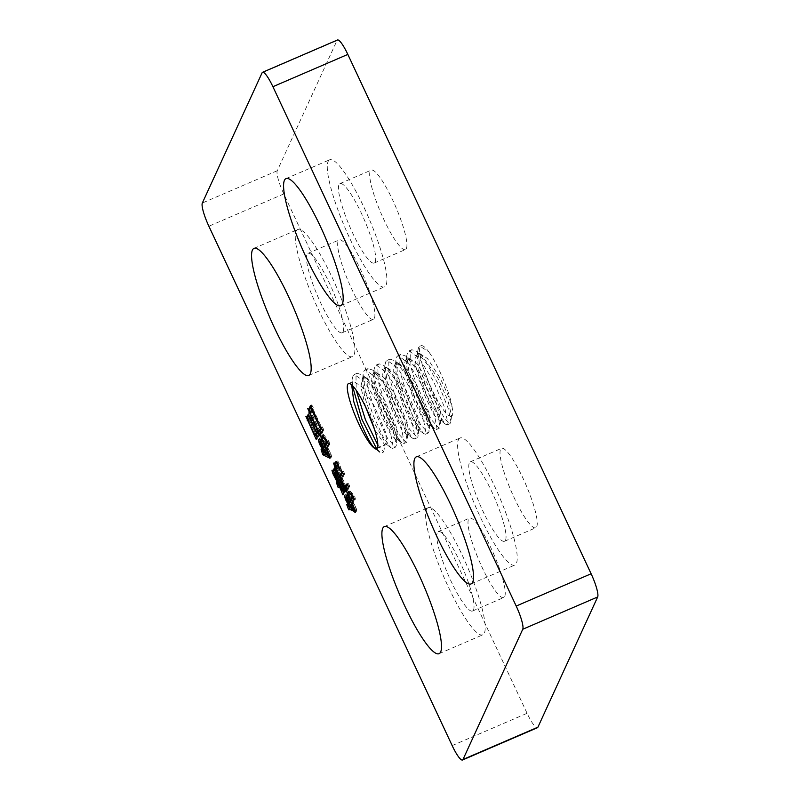 <?xml version="1.0" encoding="UTF-8"?>
<svg xmlns="http://www.w3.org/2000/svg" width="800" height="800" viewBox="0 0 800 800"><rect width="100%" height="100%" fill="white"/><g stroke="black" fill="none" stroke-linecap="round" stroke-linejoin="round"><path stroke-width="0.6" stroke-dasharray="4 3" d="M296.11 231.25A69.19 12.85 66.7 0 1 297.68 229.54A69.19 12.85 66.7 0 1 334.56 282.75A69.19 12.85 66.7 0 1 354.03 354.9A69.19 12.85 66.7 0 1 352.46 356.62A69.19 12.85 66.7 0 1 315.58 303.41A69.19 12.85 66.7 0 1 296.11 231.25M426.44 509.47A69.19 12.85 66.7 0 1 428.01 507.76A69.19 12.85 66.7 0 1 464.89 560.97A69.19 12.85 66.7 0 1 484.36 633.13A69.19 12.85 66.7 0 1 482.79 634.84A69.19 12.85 66.7 0 1 445.91 581.63A69.19 12.85 66.7 0 1 426.44 509.47M328.12 161.49A69.19 12.85 66.7 0 1 329.69 159.78A69.19 12.85 66.7 0 1 366.57 212.98A69.19 12.85 66.7 0 1 386.05 285.14A69.19 12.85 66.7 0 1 384.48 286.85A69.19 12.85 66.7 0 1 347.6 233.64A69.19 12.85 66.7 0 1 328.12 161.49M458.45 439.71A69.19 12.85 66.7 0 1 460.03 438A69.19 12.85 66.7 0 1 496.9 491.21A69.19 12.85 66.7 0 1 516.38 563.37A69.19 12.85 66.7 0 1 514.81 565.08A69.19 12.85 66.7 0 1 477.93 511.87A69.19 12.85 66.7 0 1 458.45 439.71M377.2 448.16L384.72 444.92L374.57 429.45M365.61 406.98L360.87 386.93L362.73 377.45L367.26 379L382.87 401.01L393.31 424.2L396.89 438.9L396.27 440.22L390.26 433.67L381.04 414.55L372.5 386.91L371.65 377.2L373.66 372.74L378.19 374.29L393.79 396.3L404.24 419.49L407.82 434.19L407.2 435.51L401.19 428.96L391.96 409.84L383.43 382.2L382.58 372.49L384.58 368.03L389.11 369.58L404.72 391.59L415.17 414.78L418.74 429.48L418.12 430.8L412.12 424.25L402.89 405.13L394.35 377.49L393.5 367.78L395.51 363.32L400.04 364.87L415.65 386.88L426.09 410.07L429.67 424.77L429.05 426.09L423.04 419.54L413.82 400.42L405.28 372.78L404.43 363.07L406.43 358.61L410.97 360.16L426.57 382.17L437.02 405.36L440.59 420.06L439.97 421.38L433.97 414.83L424.74 395.71L416.21 368.07L415.35 358.36L417.36 353.9L421.89 355.45L437.5 377.46L447.94 400.65L451.52 415.35L450.9 416.67L448.56 415.33A35.46 6.58 -113.3 0 0 451.5 416.41A35.46 6.58 -113.3 0 0 452.17 407.51C449.8 398.89 445.49 388.62 439.25 376.71L427.59 358.64L419.14 353.14L417.17 357.36L419.34 373.43L426.5 394.95L440.36 420.13L441.75 420.62L439.88 407.74L428.33 381.42L416.66 363.35L408.21 357.85L406.24 362.07L408.41 378.14L415.57 399.66L429.43 424.84L430.82 425.33L428.95 412.45L417.4 386.13L405.73 368.06L397.28 362.56L395.31 366.78L397.49 382.85L404.65 404.37L418.5 429.55L419.9 430.04L418.02 417.16L406.48 390.84L394.81 372.77L386.36 367.27L384.39 371.49L386.56 387.56L393.72 409.08L407.58 434.26L408.97 434.75L407.1 421.87L395.55 395.55L383.88 377.48L375.43 371.98L373.46 376.2L375.64 392.27L382.79 413.79L396.65 438.97L398.05 439.46L396.17 426.58L384.62 400.26L372.96 382.19L364.51 376.69L362.54 380.91L364.71 396.98L371.87 418.5L385.73 443.68L387.12 444.17L385.25 431.29L373.7 404.97L362.03 386.9L353.58 381.4L351.69 384.89M374.39 318.26A43.24 8.03 -113.3 0 0 362.22 273.16A43.24 8.03 -113.3 0 0 339.17 239.91A43.24 8.03 -113.3 0 0 338.19 240.98A43.24 8.03 -113.3 0 0 350.36 286.08A43.24 8.03 -113.3 0 0 373.41 319.33A43.24 8.03 -113.3 0 0 374.39 318.26M343.17 331.72A43.24 8.03 -113.3 0 0 331 286.62A43.24 8.03 -113.3 0 0 307.95 253.36A43.24 8.03 -113.3 0 0 306.97 254.43A43.24 8.03 -113.3 0 0 319.14 299.53A43.24 8.03 -113.3 0 0 342.19 332.79A43.24 8.03 -113.3 0 0 343.17 331.72M504.72 596.49A43.24 8.03 -113.3 0 0 492.55 551.39A43.24 8.03 -113.3 0 0 469.5 518.13A43.24 8.03 -113.3 0 0 468.52 519.2A43.24 8.03 -113.3 0 0 480.69 564.3A43.24 8.03 -113.3 0 0 503.74 597.56A43.24 8.03 -113.3 0 0 504.72 596.49M473.5 609.95A43.24 8.03 -113.3 0 0 461.33 564.85A43.24 8.03 -113.3 0 0 438.28 531.59A43.24 8.03 -113.3 0 0 437.3 532.66A43.24 8.03 -113.3 0 0 449.47 577.76A43.24 8.03 -113.3 0 0 472.52 611.01A43.24 8.03 -113.3 0 0 473.5 609.95M406.4 248.5A43.24 8.03 -113.3 0 0 394.23 203.4A43.24 8.03 -113.3 0 0 371.18 170.15A43.24 8.03 -113.3 0 0 370.2 171.21A43.24 8.03 -113.3 0 0 382.37 216.31A43.24 8.03 -113.3 0 0 405.42 249.57A43.24 8.03 -113.3 0 0 406.4 248.5M375.19 261.96A43.24 8.03 -113.3 0 0 363.02 216.86A43.24 8.03 -113.3 0 0 339.97 183.6A43.24 8.03 -113.3 0 0 338.98 184.67A43.24 8.03 -113.3 0 0 351.16 229.77A43.24 8.03 -113.3 0 0 374.2 263.03A43.24 8.03 -113.3 0 0 375.19 261.96M536.73 526.73A43.24 8.03 -113.3 0 0 524.56 481.63A43.24 8.03 -113.3 0 0 501.51 448.37A43.24 8.03 -113.3 0 0 500.53 449.44A43.24 8.03 -113.3 0 0 512.7 494.54A43.24 8.03 -113.3 0 0 535.75 527.79A43.24 8.03 -113.3 0 0 536.73 526.73M505.52 540.18A43.24 8.03 -113.3 0 0 493.35 495.08A43.24 8.03 -113.3 0 0 470.3 461.83A43.24 8.03 -113.3 0 0 469.31 462.9A43.24 8.03 -113.3 0 0 481.49 508A43.24 8.03 -113.3 0 0 504.54 541.25A43.24 8.03 -113.3 0 0 505.52 540.18M352.39 385.56L352.18 379.12L353.1 375.63L354.34 374.48L364.77 381.92L379.04 405.28L390.32 431.91L393.31 447.47L392.67 448.37L390.84 447.73L382.91 436.42L373.04 415.13L365.36 391.59L363.1 374.41L364.02 370.92L365.27 369.77L375.69 377.21L389.97 400.57L401.25 427.2L404.24 442.76L403.6 443.66L401.77 443.02L393.83 431.71L383.97 410.42L376.29 386.88L374.03 369.7L374.95 366.21L376.19 365.06L386.62 372.5L400.89 395.86L412.17 422.49L415.17 438.05L414.52 438.95L412.69 438.31L404.76 427L394.9 405.71L387.21 382.17L384.95 364.99L385.87 361.5L387.12 360.35L397.54 367.79L411.82 391.15L423.1 417.78L426.09 433.34L425.45 434.24L423.62 433.6L415.68 422.29L405.82 401L398.14 377.46L395.88 360.28L396.8 356.79L398.04 355.64L408.47 363.08L422.75 386.44L434.03 413.07L437.02 428.63L436.38 429.53L434.54 428.89L426.61 417.58L416.75 396.29L409.07 372.75L406.81 355.57L407.73 352.08L408.97 350.93L419.4 358.37L433.67 381.73L444.95 408.36L447.94 423.92L447.3 424.82L445.47 424.18L437.53 412.87L427.67 391.58L419.99 368.04L417.73 350.86L418.65 347.37L419.9 346.22L428.72 351.73A41.51 7.71 -113.3 0 0 421.03 345.73A41.51 7.71 -113.3 0 0 420.08 346.75A41.51 7.71 -113.3 0 0 422.48 365.33L437.11 405.41L445.12 419.35L450.14 423.59L450.95 421.86L448.22 408.43L439.53 386.72L427.73 364.98L416.79 351.41L411.81 349.7L410.59 350.85L410.99 367.53L419.69 395.27L431.37 419.74L439.21 428.3L440.03 426.57L437.29 413.14L428.61 391.43L416.8 369.69L405.86 356.12L400.88 354.41L399.66 355.56L400.07 372.24L408.76 399.98L420.45 424.45L428.29 433.01L429.1 431.28L426.37 417.85L417.68 396.14L405.88 374.4L394.93 360.83L389.96 359.12L388.74 360.27L389.14 376.95L397.84 404.69L409.52 429.16L417.36 437.72L418.17 435.99L415.44 422.56L406.76 400.85L394.95 379.11L384.01 365.54L379.03 363.83L377.81 364.98L378.22 381.66L386.91 409.4L398.59 433.87L406.44 442.43L407.25 440.7L404.52 427.27L395.83 405.56L384.02 383.82L373.08 370.25L368.1 368.54L366.88 369.69L367.29 386.37L375.98 414.11L387.67 438.58L395.51 447.14L396.32 445.41L393.59 431.98L384.9 410.27L373.1 388.53L362.16 374.96L357.18 373.25L355.96 374.4L356.19 390.26M377.82 445.03L383.81 451.86L381 453.07L376.46 448.48M452.17 745.59L527.09 713.29A20.76 3.85 -113.3 0 0 537.44 727.7M422.48 365.33C428.46 384.98 442.29 411.92 448.56 415.33M452.17 407.51C450.55 394.08 437.91 364.44 428.72 351.73M527.09 713.29L283.8 193.94A20.76 3.85 66.7 0 1 277.25 170.74L337.01 40.51A20.76 3.85 66.7 0 1 337.48 40M383.81 451.86L384.72 444.92M375.87 449.08L381 453.07M336.73 461.97L337.1 461.18C337.41 460.6 338.19 461.46 339.45 463.78L341.57 470.31L340.32 470.85M341.57 470.31L340.23 471.06M341.47 470.52L338.12 464.18M338.11 464.16L337.02 466.92L335.77 467.46M337.02 466.92L341.1 475.63M342.47 472.51L343.08 470.89L341.83 471.43M343.08 470.89L344.74 473.7L343.49 474.24M344.74 473.7L342.39 478.39L341.14 478.93M342.39 478.39L346.47 487.09M347.5 484.85L348.18 483.37L346.93 483.91M348.18 483.37L349.75 485.97L348.5 486.51M349.75 485.97L347.5 490.87L346.25 491.4M347.5 490.87L347 489.37M346.23 487.2L342.25 478.71L341.24 479.14M342.25 478.71L341.51 480.3L340.26 480.84M341.51 480.3L344.7 487.1L343.71 487.52M344.7 487.1L343.59 487.32M344.84 486.78L346.38 489.43L345.13 489.97M346.38 489.43L344.13 494.33L342.89 494.87M344.13 494.33L343.61 492.88M342.84 490.72L341.15 487.11L340.14 487.54M341.15 487.11L339.32 486.8M339.04 485.99L337.63 481.91L336.38 482.45M337.63 481.91L340.45 485.62L339.45 486.06M340.45 485.62L335.28 474.58L334.28 475.01M335.28 474.58L334.52 473.61M333.65 471.33L333.19 469.7L331.94 470.24M333.19 469.7L334.11 471.13M334.99 469.11L335.59 467.46L334.35 468M335.59 467.46L337.13 470.11L335.88 470.65M337.13 470.11L335.69 471.07M336.94 470.54L340.22 477.54M340.85 475.73L336.97 467.45L335.97 467.88M336.97 467.45L336.22 466.48M335.34 464.2L334.88 462.57L333.64 463.11M334.88 462.57L335.8 464M336.03 461.5L337.28 460.96L336.27 461.53M339.45 463.78L338.2 464.31M339.97 477.65L336.79 470.86L336.11 472.35L343.87 488.91M344.15 488.28L344.55 487.42L340.86 479.54M343.62 489.02L335.96 472.67L335.33 474.05L343.08 490.61M335.33 474.05L334.08 474.59M335.96 472.67L334.96 473.1M336.11 472.35L334.86 472.89M336.79 470.86L335.79 471.29M344.55 487.42L343.83 487.73M353.36 496.11L350.16 491.5L349.19 491.91M350.16 491.5L350.04 490.91L348.79 491.45M350.04 490.91L354.62 495.95L353.37 496.49M354.62 495.95L355.47 499.24L354.22 499.78M351.94 502.6L353.19 502.07L354.56 499.08L355.47 499.24L353.31 499.62M353.19 502.07L353.69 503.13L352.44 503.67M353.69 503.13L356.15 508.06L354.9 508.6M356.15 508.06L356.82 510.45L355.57 510.99M356.82 510.45L353.04 502.38L352.04 502.82M353.04 502.38L352.06 504.51L350.82 505.05M352.06 504.51L354.15 508.97L352.9 509.51M354.15 508.97L356.36 511.47L355.11 512M356.36 511.47L355.26 512.54M356.51 512L353.06 509.67M348.99 506.79L347.97 504L346.72 504.53M347.97 504L349.01 505.59L347.76 506.13M349.01 505.59L350.77 506.49L349.76 506.92M350.77 506.49L347.98 500.54L346.98 500.97M347.98 500.54L346.74 498.95L346.15 499.2M346.74 498.95L345.64 494.91L344.39 495.45M345.64 494.91L351.11 506.59L349.86 507.13M351.11 506.59L353.71 508.66L352.71 509.09M353.71 508.66L351.41 503.75M350.52 501.86L349.73 500.16L348.73 500.59M349.73 500.16L348.37 498.41L347.82 498.65M348.37 498.41L347.19 494.11L345.94 494.65M347.19 494.11L350.77 501.75M351.65 499.41L350.46 496.86L349.45 497.3M350.46 496.86L349.09 495.11L348.54 495.35M349.09 495.11L347.92 490.81L346.67 491.35M347.92 490.81L351.9 499.3M308.96 415.1L309.56 413.47L311.23 416.28L309.98 416.82M311.23 416.28L309.64 417.57M310.89 417.03L317.75 431.68L316.98 432.01M317.75 431.68L318.02 431.09L316.77 431.63M318.02 431.09L319.63 434.01L318.38 434.55M319.63 434.01L317.43 438.81L316.18 439.34M317.43 438.81L316.91 437.36M316.04 434.98L309.47 420.97L308.47 421.4M309.47 420.97L308.53 420.01M307.64 417.29L307.13 415.76L305.88 416.3M307.13 415.76L308.1 417.09M309.56 413.47L308.32 414.01M317.32 432.62L317.6 432L310.74 417.35L309.42 420.22L316.28 434.87M309.42 420.22L308.17 420.76M310.74 417.35L309.74 417.78M317.6 432L317.09 432.22M311.1 406.54L311.72 404.9L313.36 407.77L312.11 408.31M313.36 407.77L311.65 409.32M312.9 408.78L321.75 427.68L321.25 427.9M321.75 427.68L322.17 426.77L320.92 427.31M322.17 426.77L323.8 429.64L322.56 430.18M323.8 429.64L321.19 435.34L319.94 435.88M321.19 435.34L320.7 433.88M319.84 431.41L311.29 413.15L310.29 413.58M311.29 413.15L310.35 412.16M309.43 409.48L308.95 407.94L307.7 408.48M308.95 407.94L309.92 409.27M311.72 404.9L310.47 405.44M321.47 428.28L312.75 409.1L311.24 412.4L320.09 431.3M311.24 412.4L309.99 412.94M312.75 409.1L311.75 409.53M327.75 441.64L323.65 435.12L322.63 435.56M323.65 435.12L323.53 434.53L322.28 435.07M323.53 434.53L329.03 441.43L327.78 441.96M329.03 441.43L329.83 444.83L328.58 445.36M326.52 448.14L327.77 447.6L329.09 444.72L329.83 444.83L327.84 445.26M327.77 447.6L328.47 449.08L327.22 449.62M328.47 449.08L330.93 454.02L329.68 454.56M330.93 454.02L331.61 456.41L330.36 456.95M331.61 456.41L327.63 447.92L326.62 448.35M327.63 447.92L326.65 450.05L325.4 450.59M326.65 450.05L328.74 454.51L327.49 455.04M328.74 454.51L330.94 457L329.69 457.54M330.94 457L331.19 457.74L329.94 458.28M331.19 457.74L327.65 455.23M323.34 452.01L322.33 449.16L321.08 449.7M322.33 449.16L323.37 450.75L322.12 451.29M323.37 450.75L325.25 451.81L324.25 452.24M325.25 451.81L322.27 445.44L321.26 445.87M322.27 445.44L320.19 443.57M320.66 443.37L319.53 438.96L318.28 439.5M319.53 438.96L325.6 451.91L324.35 452.45M325.6 451.91L328.29 454.19L327.29 454.62M328.29 454.19L326 449.29M325.01 447.18L323.52 444L322.52 444.43M323.52 444L321.52 442.31M322.03 442.09L320.88 437.73L319.63 438.27M320.88 437.73L325.26 447.07M326.13 444.73L324.34 440.91L323.34 441.34M324.34 440.91L322.35 439.22M322.86 439L321.8 434.86L320.56 435.4M321.8 434.86L326.38 444.63M277.25 170.74L202.33 203.03M262.09 72.81L337.01 40.51M283.8 193.94L208.88 226.23M253.98 248.38L297.68 229.54M384.31 526.6L428.01 507.76M285.99 178.62L329.69 159.78M416.32 456.84L460.03 438M376.58 448.71L387.12 444.17M396.27 440.22L398.05 439.46M407.2 435.51L408.97 434.75M418.12 430.8L419.9 430.04M429.05 426.09L430.82 425.33M439.97 421.38L441.75 420.62M450.9 416.67L451.5 416.41M348.5 383.59L353.58 381.4M362.73 377.45L364.51 376.69M373.66 372.74L375.43 371.98M384.58 368.03L386.36 367.27M395.51 363.32L397.28 362.56M406.43 358.61L408.21 357.85M417.36 353.9L419.14 353.14M307.95 253.36L339.17 239.91M438.28 531.59L469.5 518.13M339.97 183.6L371.18 170.15M470.3 461.83L501.51 448.37M411.81 349.7L408.97 350.93M400.88 354.41L398.04 355.64M389.96 359.12L387.12 360.35M379.03 363.83L376.19 365.06M368.1 368.54L365.27 369.77M357.18 373.25L354.34 374.48M450.14 423.59L447.3 424.82M439.21 428.3L436.38 429.53M428.29 433.01L425.45 434.24M417.36 437.72L414.52 438.95M406.44 442.43L403.6 443.66M395.51 447.14L392.67 448.37M308.76 375.46L352.46 356.62M439.09 653.68L482.79 634.84M340.77 305.69L384.48 286.85M471.1 583.92L514.81 565.08M342.19 332.79L373.41 319.33M472.52 611.01L503.74 597.56M374.2 263.03L405.42 249.57M504.54 541.25L535.75 527.79M367.26 379L362.16 374.96M396.89 438.9L396.32 445.41M378.19 374.29L373.08 370.25M407.82 434.19L407.25 440.7M389.11 369.58L384.01 365.54M418.74 429.48L418.17 435.99M400.04 364.87L394.93 360.83M429.67 424.77L429.1 431.28M410.97 360.16L405.86 356.12M440.59 420.06L440.03 426.57M421.89 355.45L416.79 351.41M451.52 415.35L450.95 421.86M421.03 345.73L419.9 346.22M379.91 452.44L374.8 448.39M352.18 379.12L351.61 385.62M390.84 447.73L385.73 443.68M363.1 374.41L362.54 380.91M401.77 443.02L396.65 438.97M374.03 369.7L373.46 376.2M412.69 438.31L407.58 434.26M384.96 364.99L384.39 371.49M423.62 433.6L418.5 429.55M395.88 360.28L395.31 366.78M434.54 428.89L429.43 424.84M406.81 355.57L406.24 362.07M445.47 424.18L440.36 420.13M417.73 350.86L417.17 357.36M353.52 499.47L354.77 498.93M328.04 445.04L329.28 444.5"/><path stroke-width="1.2" d="M310.33 373.74A69.19 12.85 -113.3 0 0 290.86 301.59A69.19 12.85 -113.3 0 0 253.98 248.38A69.19 12.85 -113.3 0 0 252.4 250.09A69.19 12.85 -113.3 0 0 271.88 322.25A69.19 12.85 -113.3 0 0 308.76 375.46A69.19 12.85 -113.3 0 0 310.33 373.74M440.66 651.97A69.19 12.85 -113.3 0 0 421.19 579.81A69.19 12.85 -113.3 0 0 384.31 526.6A69.19 12.85 -113.3 0 0 382.74 528.32A69.19 12.85 -113.3 0 0 402.21 600.47A69.19 12.85 -113.3 0 0 439.09 653.68A69.19 12.85 -113.3 0 0 440.66 651.97M342.34 303.98A69.19 12.85 -113.3 0 0 322.87 231.82A69.19 12.85 -113.3 0 0 285.99 178.62A69.19 12.85 -113.3 0 0 284.42 180.33A69.19 12.85 -113.3 0 0 303.89 252.48A69.19 12.85 -113.3 0 0 340.77 305.69A69.19 12.85 -113.3 0 0 342.34 303.98M472.67 582.21A69.19 12.85 -113.3 0 0 453.2 510.05A69.19 12.85 -113.3 0 0 416.32 456.84A69.19 12.85 -113.3 0 0 414.75 458.55A69.19 12.85 -113.3 0 0 434.22 530.71A69.19 12.85 -113.3 0 0 471.1 583.92A69.19 12.85 -113.3 0 0 472.67 582.21M375.75 448.79A35.46 6.58 -113.3 0 0 376.58 448.71A35.46 6.58 -113.3 0 0 366.19 408.2A35.46 6.58 -113.3 0 0 348.5 383.59A35.46 6.58 -113.3 0 0 358.89 424.09A35.46 6.58 -113.3 0 0 374.98 448.53L375.87 449.08L377.2 448.16M374.57 429.45L365.61 406.98M351.69 384.89L353.78 401.69L360.94 423.21C366.84 437.22 371.52 445.65 374.98 448.53L374.8 448.39M376.46 448.48L361.91 419.3L352.39 385.56M356.19 390.26L365.44 419.77L377.82 445.03M308.32 414.01L316.5 432.22L316.77 431.63L318.38 434.55L316.18 439.34L305.88 416.3L306.85 417.63L308.32 414.01M208.88 226.23A20.76 3.85 66.7 0 1 202.33 203.03L262.09 72.81A20.76 3.85 66.7 0 1 262.56 72.3A20.76 3.85 66.7 0 1 272.91 86.71L516.2 606.06A20.76 3.85 66.7 0 1 522.75 629.26L462.99 759.49A20.76 3.85 66.7 0 1 462.52 760A20.76 3.85 66.7 0 1 452.17 745.59L208.88 226.23M336.27 461.53L335.85 461.72C336.16 461.13 336.94 462 338.2 464.31L340.23 471.06L337.07 464.64L335.77 467.46L339.85 476.17L341.83 471.43L343.49 474.24L341.14 478.93L345.22 487.63L346.93 483.91L348.5 486.51L346.25 491.4L341 479.25L340.26 480.84L345.13 489.97L342.89 494.87L339.9 487.65L338.07 487.34L336.38 482.45L339.2 486.16L332.91 473.69L331.94 470.24L332.86 471.67L334.35 468L338.97 478.08L339.7 476.48L334.61 466.56L333.64 463.11L334.55 464.54L336.03 461.5M338.38 464.04L337.07 464.64M346.67 491.35L350.65 499.84L352.11 496.65L348.79 491.45L353.37 496.49L354.22 499.78L353.31 499.62L351.94 502.6L355.57 510.99L351.79 502.92L350.82 505.05L355.26 512.54C352.51 510.21 350.3 509.29 348.64 509.79L346.72 504.53L347.76 506.13L349.52 507.02L345.49 499.49L344.39 495.45L349.86 507.13L352.46 509.19L347.12 498.95L345.94 494.65L349.52 502.29L350.5 500.16L347.84 495.65L346.67 491.35M354.22 499.78L353.31 499.62M310.47 405.44L320.5 428.22L320.92 427.31L322.56 430.18L319.94 435.88L307.7 408.48L308.67 409.81L310.47 405.44M320.56 435.4L325.13 445.16L326.5 442.18L322.28 435.07L327.78 441.96L328.58 445.36L327.84 445.26L326.52 448.14L330.36 456.95L326.38 448.46L325.4 450.59L329.94 458.28L322.88 454.79L321.08 449.7L324 452.34L319.41 443.91L318.28 439.5L324.35 452.45L327.04 454.73L320.78 442.63L319.63 438.27L324.01 447.61L324.98 445.48L321.61 439.54L320.56 435.4M328.58 445.36L327.84 445.26M462.52 760L537.44 727.7A20.76 3.85 -113.3 0 0 537.91 727.19L597.67 596.97A20.76 3.85 -113.3 0 0 591.12 573.77L516.2 606.06M262.56 72.3L337.48 40A20.76 3.85 66.7 0 1 347.83 54.41L591.12 573.77M338.12 464.18L337.19 464.58M342.47 472.51L341.1 475.63L339.85 476.17M347.5 484.85L346.47 487.09L345.22 487.63M347 489.37L346.42 487.63L345.18 488.16M343.61 492.88L342.84 490.72L341.59 491.26M339.77 486.74L338.07 487.34M339.32 486.8L339.04 485.99M334.52 473.61L332.91 473.69M334.16 473.15L333.65 471.33M334.99 469.11L334.11 471.13L332.86 471.67M339.7 476.48L340.95 475.95L340.22 477.54L338.97 478.08M336.22 466.48L334.61 466.56M335.86 466.02L335.34 464.2M336.73 461.97L335.8 464L334.55 464.54M340.86 479.54L339.97 477.65M335.79 471.29L334.86 472.89L342.62 489.45L344.15 488.28M334.96 473.1L334.08 474.59L341.84 491.15L343.08 490.61L343.62 489.02M343.72 489.23L342.47 489.77L334.71 473.2M341.84 491.15L342.47 489.77M343.83 487.73L343.3 487.96L335.54 471.39M342.62 489.45L343.3 487.96M353.25 496.36L351.9 499.3L350.65 499.84M353.11 496.22L352.11 496.65M353.06 509.67L349.89 509.25L348.64 509.79M349.89 509.25L348.99 506.79M346.15 499.2L345.49 499.49M351.41 503.75L350.52 501.86M347.82 498.65L347.12 498.95M350.5 500.16L351.75 499.62L350.77 501.75L349.52 502.29M348.54 495.35L347.84 495.65M316.91 437.36L316.14 435.19L314.89 435.73M307.64 417.29L308.52 419.99L307.28 420.55M308.96 415.1L308.1 417.09L306.85 417.63M309.74 417.78L308.17 420.76L315.03 435.41L316.28 434.87L317.32 432.62M317.09 432.22L316.35 432.54L309.49 417.89M315.03 435.41L316.35 432.54M321.25 427.9L320.5 428.22M320.7 433.88L319.94 431.62L318.69 432.16M310.35 412.16L308.98 412.57M310.22 412.03L309.43 409.48M311.1 406.54L309.92 409.27L308.67 409.81M311.75 409.53L309.99 412.94L318.84 431.84L320.09 431.3L321.47 428.28M321.37 428.1L320.36 428.54L311.5 409.64M318.84 431.84L320.36 428.54M327.63 441.9L326.38 444.63L325.13 445.16M327.46 441.77L326.5 442.18M327.65 455.23L324.13 454.26L322.88 454.79M324.13 454.26L323.34 452.01M320.19 443.57L319.41 443.91M326 449.29L325.01 447.18M321.52 442.31L320.78 442.63M324.98 445.48L326.23 444.94L325.26 447.07L324.01 447.61M322.35 439.22L321.61 439.54M597.67 596.97L522.75 629.26M462.99 759.49L537.91 727.19M347.83 54.41L272.91 86.71M353.52 499.47L354.77 498.93M328.04 445.04L329.28 444.5"/></g></svg>
